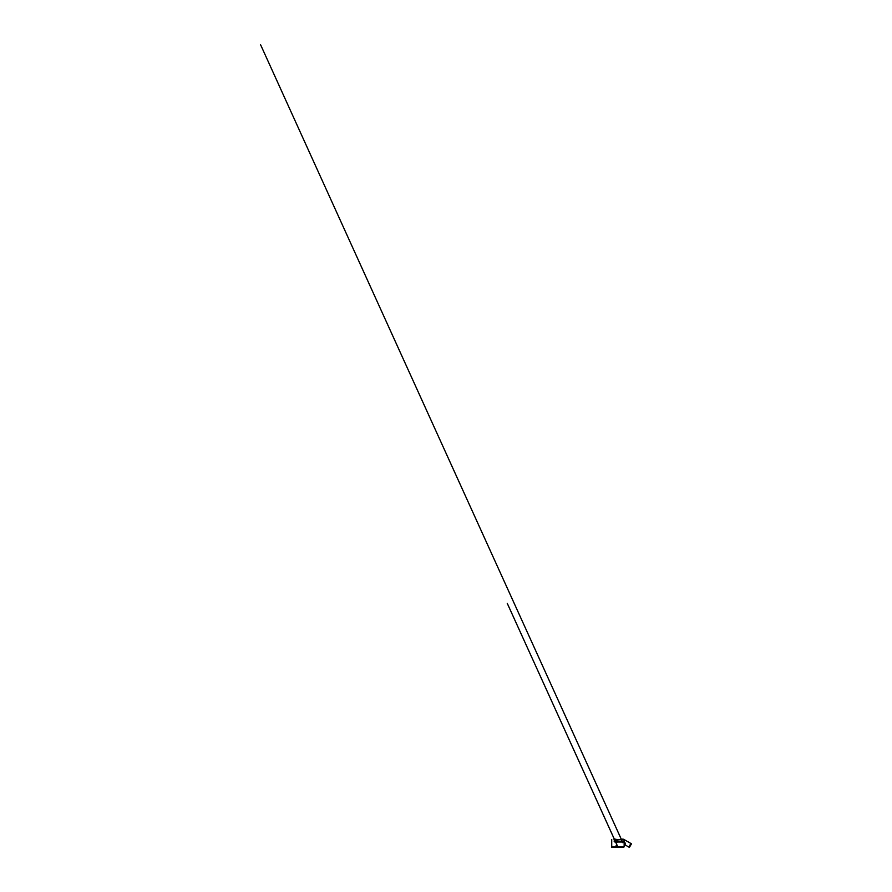 <?xml version="1.0" encoding="UTF-8"?>
<svg xmlns="http://www.w3.org/2000/svg" width="892" height="892" viewBox="0 0 892 892"><rect width="100%" height="100%" fill="white"/><g stroke="black" fill="none" stroke-linecap="round" stroke-linejoin="round"><path stroke-width="1.34" d="M614.878 839.528L620.509 839.528L615.246 840.074L615.246 839.339L614.956 842.015L614.042 839.528M622.516 841.189L623.162 841.602L622.46 841.301L623.162 841.602L622.46 841.301L623.162 841.602L622.538 841.959L622.46 841.301L623.162 841.602L622.516 842.015M625.437 843.843L625.493 843.185M625.259 844.033L625.114 843.007L625.259 844.033M625.102 843.074L624.801 843.665M617.074 846.575A0.725 0.725 0 0 1 616.327 846.575L616.327 845.326A0.725 0.725 0 0 1 617.074 845.326L617.074 846.575M616.205 845.571L616.205 846.318A0.624 0.624 0 0 1 616.205 845.571L616.327 845.426M617.197 846.318L617.197 845.571A0.624 0.624 0 0 1 617.197 846.318L617.074 846.463M616.907 839.528L615.246 839.138L615.246 839.818L616.907 839.818M623.118 847.4L611.722 847.4L611.722 839.528M624.155 846.898L624.155 840.978A1.45 1.45 0 0 0 622.705 839.528L620.509 839.528M617.074 845.404A0.658 0.658 0 0 1 617.074 846.497M616.327 846.497A0.658 0.658 0 0 1 616.327 845.404M611.722 846.898L612.759 847.4M623.118 846.898L612.759 846.898M616.907 842.505L615.246 842.505L616.907 842.505L616.907 841.056L615.246 841.056L615.246 842.505M615.246 840.074L615.246 841.056M616.907 840.074L616.907 841.056M624.155 844.356L628.827 847.066L630.912 843.486L623.954 839.45A2.486 2.486 0 0 0 621.334 839.528L620.007 839.528M630.912 843.486L631.48 843.821L629.395 847.4L631.48 843.821M621.334 839.528A2.486 2.486 0 0 1 623.954 839.45M629.395 847.4L628.827 847.066L629.395 847.4M616.216 846.408L616.082 845.705M614.878 841.1L614.042 841.1M616.907 841.189L622.75 841.189M616.907 842.015L622.75 842.015M624.277 844.434L625.013 844.858M617.866 846.954L507.247 603.327L617.866 846.932M622.56 842.026L622.884 842.739M621.401 839.483L260.52 44.6L622.181 841.189"/></g></svg>
